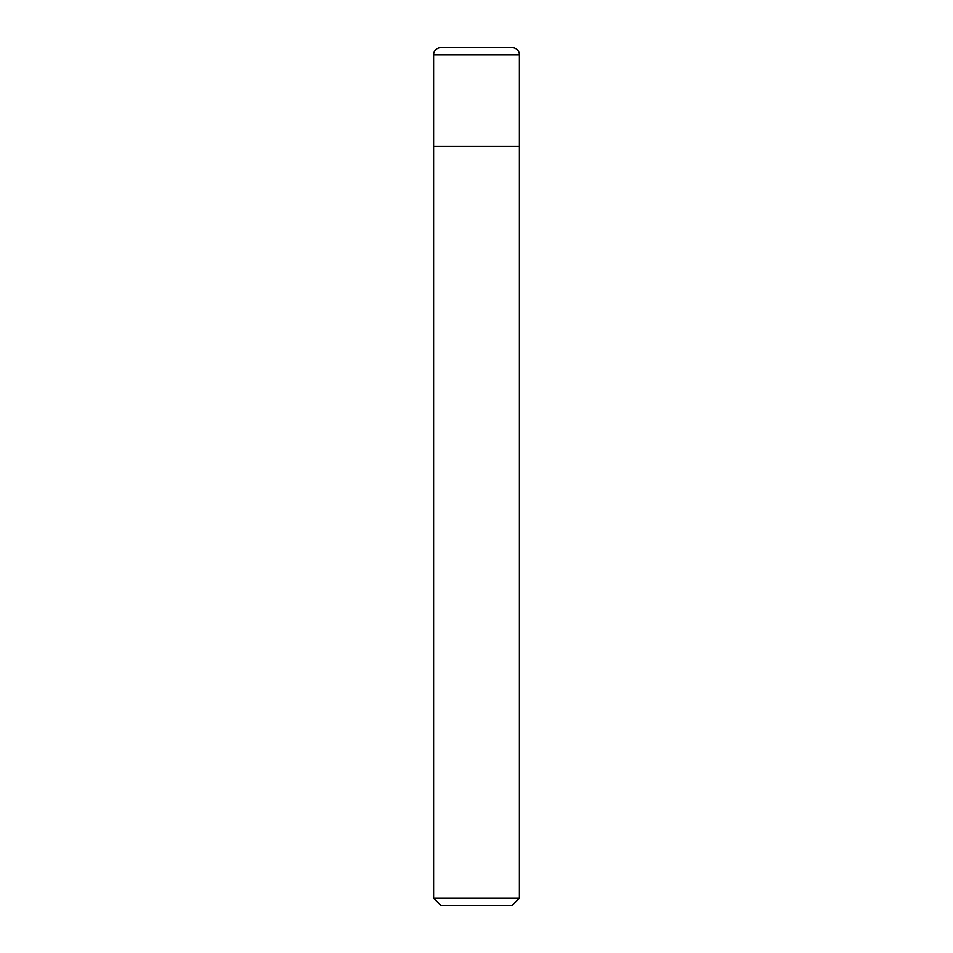 <?xml version="1.0" encoding="UTF-8"?>
<svg xmlns="http://www.w3.org/2000/svg" width="953" height="953" viewBox="0 0 953 953"><rect width="100%" height="100%" fill="white"/><g stroke="black" fill="none" stroke-linecap="round" stroke-linejoin="round"><path stroke-width="0.71" stroke-dasharray="4.76 3.57" d="M519.385 146.285L433.615 146.285L519.385 146.285M512.237 47.65L440.762 47.65M519.385 898.202L433.615 898.202M512.237 905.35L440.762 905.35M519.385 54.797L433.615 54.797"/><path stroke-width="1.43" d="M433.615 54.797A7.147 7.147 0 0 1 440.762 47.65L512.237 47.65A7.147 7.147 0 0 1 519.385 54.797L433.615 54.797L433.615 146.285L519.385 146.285L519.385 54.797M476.5 898.202L519.385 898.202L519.385 146.285L433.615 146.285L433.615 898.202L476.5 898.202M433.615 898.202L440.762 905.35L512.237 905.35L519.385 898.202"/></g></svg>
